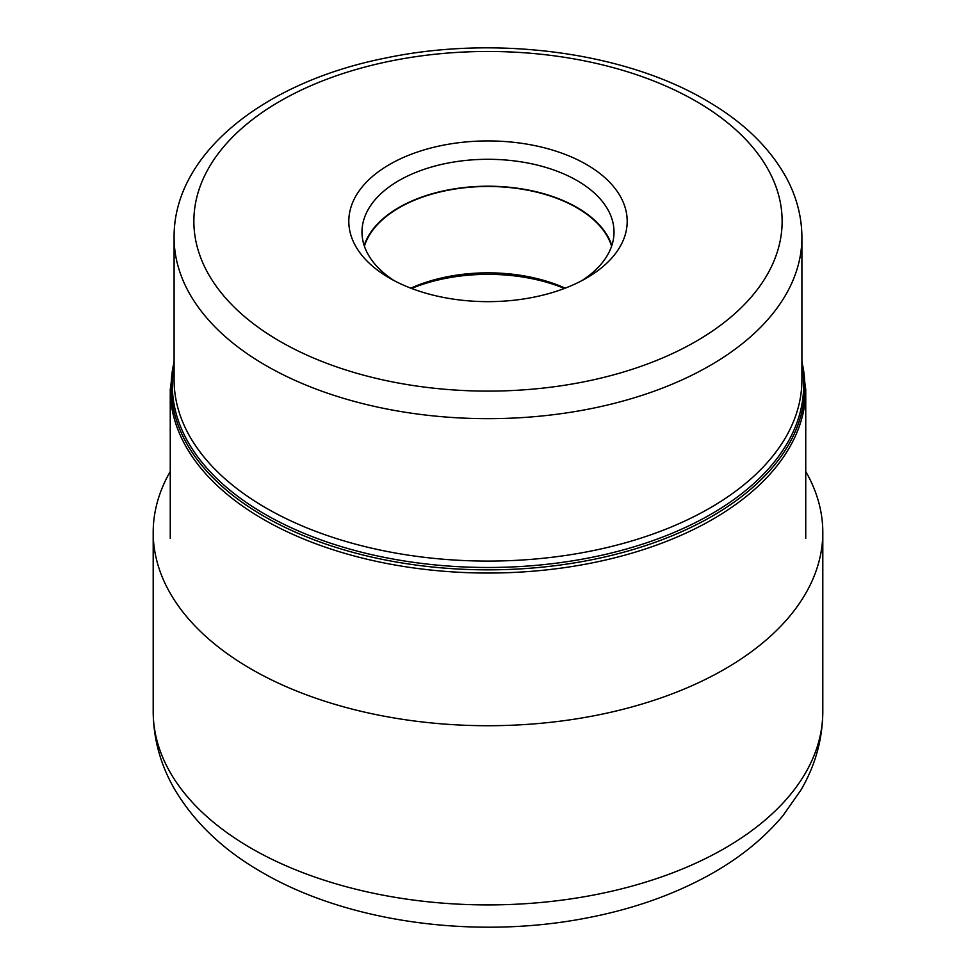 <?xml version="1.0" encoding="UTF-8"?>
<svg xmlns="http://www.w3.org/2000/svg" width="976" height="976" viewBox="0 0 976 976"><rect width="100%" height="100%" fill="white"/><g stroke="black" fill="none" stroke-linecap="round" stroke-linejoin="round"><path stroke-width="1.46" d="M170.251 471.506A334.805 193.297 0 0 0 153.195 532.42A334.805 193.297 0 0 0 251.259 669.109A334.805 193.297 0 0 0 616.124 711.004A334.805 193.297 0 0 0 822.805 532.42A334.805 193.297 0 0 0 805.749 471.506M389.57 278.111L389.57 278.111A139.19 80.361 180 0 1 389.57 164.468A139.19 80.361 180 0 1 586.43 164.468A139.19 80.361 180 0 1 586.43 278.111A139.19 80.361 180 0 1 389.57 278.111M394.463 280.807A126.014 72.749 180 0 1 361.986 232.056A126.014 72.749 180 0 1 439.773 164.834A126.014 72.749 180 0 1 577.109 180.609A126.014 72.749 180 0 1 614.014 232.056A126.014 72.749 180 0 1 581.537 280.807M611.842 245.513A126.014 72.749 0 0 0 577.109 207.522A126.014 72.749 0 0 0 450.79 189.454A126.014 72.749 0 0 0 364.158 245.513M364.402 246.22A125.55 72.492 180 0 1 450.375 189.808A125.55 72.492 180 0 1 576.779 207.705A125.55 72.492 180 0 1 611.598 246.22M565.202 288.164A125.55 72.492 0 0 0 410.798 288.164M411.555 288.445A131.809 76.104 180 0 1 564.445 288.445M822.805 711.614A334.805 193.297 180 0 1 616.124 890.197A334.805 193.297 180 0 1 251.259 848.303A334.805 193.297 180 0 1 153.195 711.614C153.415 739.271 160.662 765.33 174.911 789.791C194.834 823.061 223.919 850.608 262.178 872.434C347.92 922.54 475.239 939.583 586.088 918.099C632.716 909.229 674.416 894.516 711.187 873.935C739.893 857.831 763.793 838.445 782.862 815.777L800.893 790.121C815.277 765.562 822.573 739.393 822.805 711.614L822.805 532.42M174.094 360.608L170.251 389.595A317.749 183.451 0 0 0 263.325 519.305A317.749 183.451 0 0 0 263.471 519.391A317.749 183.451 0 0 0 609.695 559.053A317.749 183.451 0 0 0 805.749 389.595L805.749 538.288M801.906 361.998A316.858 182.939 180 0 1 629.044 550.72A316.858 182.939 180 0 1 264.093 516.341A316.858 182.939 180 0 1 263.947 516.255A316.858 182.939 180 0 1 174.094 361.998M174.094 365.976A315.675 182.256 0 0 0 264.777 514.096A315.675 182.256 0 0 0 264.923 514.181A315.675 182.256 0 0 0 624.152 549.659A315.675 182.256 0 0 0 801.906 365.976M266.033 507.996A313.906 181.231 180 0 1 174.094 379.847L174.094 237.436A313.906 181.231 0 0 0 265.826 365.475A313.906 181.231 0 0 0 266.033 365.585A313.906 181.231 0 0 0 608.133 404.869A313.906 181.231 0 0 0 801.906 237.436L801.906 379.847A313.906 181.231 180 0 1 608.219 547.268A313.906 181.231 180 0 1 266.18 508.081A313.906 181.231 180 0 1 266.033 507.996M279.819 341.258A294.142 169.824 0 0 0 280.014 341.368A294.142 169.824 0 0 0 695.888 341.429A294.142 169.824 0 0 0 696.181 101.321A294.142 169.824 180 0 0 695.986 101.211A294.142 169.824 180 0 0 280.112 101.15A294.142 169.824 180 0 0 279.819 341.258M153.195 532.42L153.195 711.614M170.251 389.595L170.251 538.288M801.906 360.608L805.749 389.595M801.906 237.436C801.833 217.05 796.77 197.396 786.729 178.474C770.015 147.742 743.065 121.658 705.88 100.235C623.213 51.618 494.356 35.051 385.398 58.072C264.52 81.984 173.423 153.427 174.094 237.436"/></g></svg>
